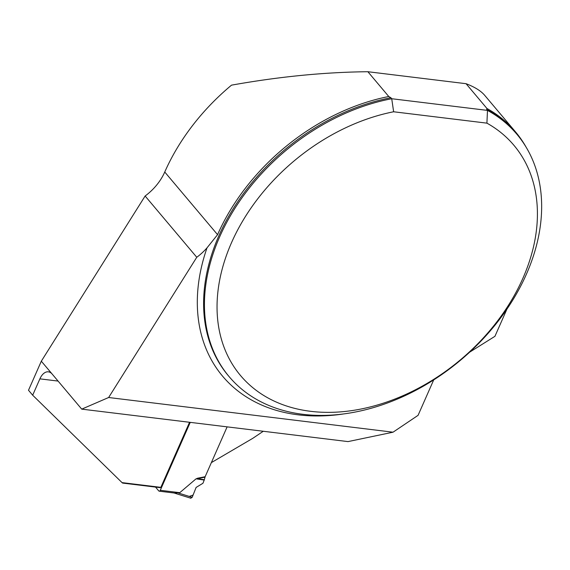<?xml version="1.0" encoding="UTF-8"?>
<svg xmlns="http://www.w3.org/2000/svg" width="570" height="570" viewBox="0 0 570 570"><rect width="100%" height="100%" fill="white"/><g stroke="black" fill="none" stroke-linecap="round" stroke-linejoin="round"><path stroke-width="0.85" d="M526.131 147.195A188.592 136.8 139.9 0 0 515.494 131.87A188.592 136.8 139.9 0 0 486.958 108.485L466.06 83.697C474.724 87.025 480.93 90.894 484.678 95.311L515.494 131.87M342.741 414.077A192.824 139.871 -40.1 0 1 207.038 247.815L217.569 234.669A188.592 136.8 139.9 0 1 388.761 96.508L367.871 71.72C324.472 72.169 279.022 76.644 231.52 85.151A188.592 136.8 139.9 0 0 164.751 172.012A47.032 34.114 -40.1 0 1 145.129 196.009L41.318 361.195L28.5 390.258L32.675 395.202L122.044 482.619L160.854 487.35L189.554 422.277M486.652 109.419A188.121 136.458 139.9 0 1 516.042 133.252L516.876 134.242A188.121 136.458 -40.1 0 0 487.485 110.402L486.652 109.419L486.958 108.485M516.876 134.242A188.121 136.458 -40.1 0 1 460.988 359.82A188.121 136.458 -40.1 0 1 229.204 376.727A188.121 136.458 -40.1 0 1 230.786 215.125A188.121 136.458 -40.1 0 1 391.725 98.731L390.892 97.741A188.121 136.458 139.9 0 0 229.952 214.135A188.121 136.458 139.9 0 0 228.37 375.744L229.204 376.727M393.635 111.77L486.915 123.149A178.716 129.632 139.9 0 1 455.401 363.952A178.716 129.632 139.9 0 1 220.362 335.288A178.716 129.632 139.9 0 1 393.635 111.77L391.725 98.731L487.485 110.402L486.915 123.149M388.761 96.508L390.892 97.741M367.871 71.72L466.06 83.697M207.038 247.815A47.032 34.114 -40.1 0 1 196.764 257.269L108.635 397.511L393.036 432.195L418.067 415.345L433.692 379.926M263.269 431.269L252.823 438.301L211.363 462.612M393.036 432.195L348.021 441.6L81.724 409.132L52.169 374.062A15.048 8.586 -83 0 0 48.386 371.832A15.048 8.586 -83 0 0 39.886 378.851L32.675 395.202M122.044 482.619L122.607 483.082L160.085 487.649L160.854 487.35M52.169 374.062L41.318 361.195M469.673 352.16L494.938 336.314L506.965 309.04M145.129 196.009L196.764 257.269M108.635 397.511L81.724 409.132M190.252 422.363L160.284 490.3A1.881 1.076 97 0 1 159.222 491.183A1.881 1.076 97 0 1 158.752 490.898L155.539 487.094M160.284 490.3L179.771 492.68L196.066 478.821L197.419 478.657L197.569 478.216L196.778 478.565M190.615 498.023L192.19 497.332L196.116 487.421L202.948 483.267L204.217 480.075L205.143 476.72L197.569 478.216M205.143 476.72L227.131 426.859M179.771 492.68L174.962 493.029M192.19 497.332L178.253 492.986M204.986 477.161L197.419 478.657L204.324 479.726M196.116 487.421L193.095 495.045L189.268 496.413M217.569 234.669L164.751 172.012M58.076 381.074L39.886 378.851M204.217 480.075L196.066 478.821M174.947 493.1L159.222 491.183M173.993 492.979L190.979 498.28"/></g></svg>
